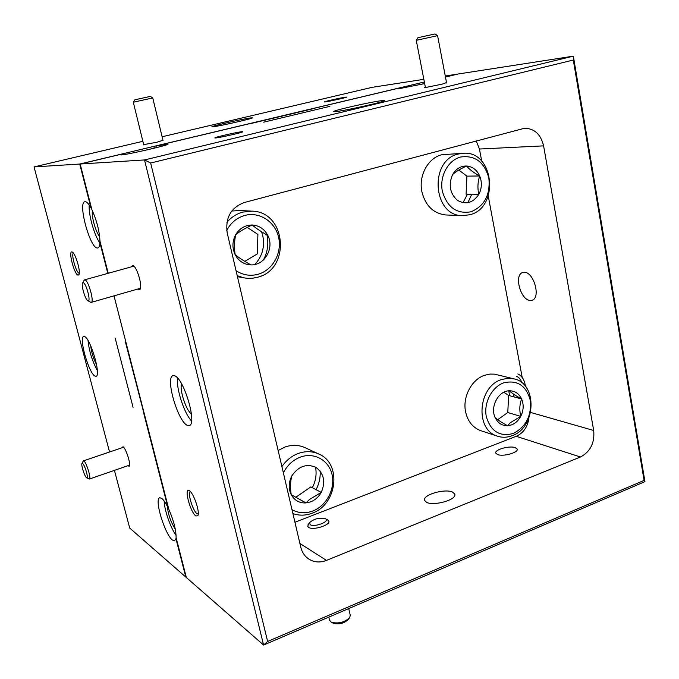 <?xml version="1.0" encoding="UTF-8"?>
<svg xmlns="http://www.w3.org/2000/svg" width="679" height="679" viewBox="0 0 679 679"><rect width="100%" height="100%" fill="white"/><g stroke="black" fill="none" stroke-linecap="round" stroke-linejoin="round"><path stroke-width="1.02" d="M167.976 144.186L167.959 144.126C170.183 144.814 128.025 154.549 121.405 154.914L120.412 154.88L122.704 153.878L122.924 154.744L122.704 153.878L80.164 164.012L123.841 153.53L124.096 154.566L123.841 153.53L79.732 164.038L91.894 209.692L80.164 164.012L34.052 166.915L142.879 141.3M97.954 247.962L97.207 248.005C89.789 247.631 77.661 202.614 84.858 201.697L85.274 201.663C86.861 201.807 88.771 203.904 91.011 207.969L79.732 164.038L153.827 146.392L154.26 148.175L153.827 146.392L155.941 145.968L156.348 147.666L155.941 145.968L398.233 88.202L153.827 146.392L398.233 88.202L398.335 88.72L398.233 88.202L422.83 82.346L423.144 83.933L422.83 82.346L424.367 82.032M125.547 342.437L168.825 509.309C173.722 520.691 176.141 530.104 176.073 537.547L185.808 577.065L176.073 537.547L186.343 577.532L263.596 645.05L644.948 481.632L573.348 56.162L458.113 74.011L445.466 77.024L458.113 74.011L445.458 76.956L457.306 74.138L445.271 75.997M424.358 81.981L422.83 82.346L424.358 81.981M97.844 247.988C99.058 247.665 99.754 245.908 99.932 242.717L107.817 273.391L99.966 241.121L108.224 273.281L99.966 241.121C99.44 230.936 96.749 220.463 91.894 209.692L80.164 164.012L144.525 159.947L263.596 645.05L267.636 641.451L150.653 163.011L144.525 159.947L573.348 56.162L573.305 60.041L644.091 480.384L267.636 641.451M314.156 108.292L397.665 88.406L399.999 88.508L424.664 83.593M168.825 509.309L114.013 295.84L168.825 509.309M83.992 280.452L84.934 279.858C88.389 280.24 94.525 302.265 91.215 302.376L90.494 302.189M83.288 282.744C86.258 283.168 91.232 302.24 87.99 300.738L87.854 300.678C85.282 299.753 80.92 284.959 82.643 283.007L83.288 282.744M83.11 461.219L83.984 461.058C86.598 462.764 91.478 479.077 89.365 479.051L86.479 477.685C84.544 476.327 80.877 464.657 82.006 463.451L82.634 463.46C84.909 465.005 88.924 479.247 86.691 477.821M517.839 373.934C521.964 375.767 524.511 379.934 525.478 386.436M516.592 376.37C518.807 377.117 520.606 379.289 521.964 382.871M327.584 519.868L328.789 521.065C330.8 525.011 313.197 530.622 308.716 527.439L307.765 526.386L308.427 524.256M329.519 620.19L331.36 622.287C338.566 623.933 344.711 622.337 349.795 617.491L350.237 615.191L348.726 608.571M331.36 622.287L333.525 623.322C339.288 624.646 344.194 623.364 348.251 619.494L349.193 618.272M325.419 518.714C330.665 521.302 314.555 527.642 310.176 524.689L309.599 522.618C313.97 518.79 319.198 517.466 325.292 518.654L327.609 519.885M435.027 33.95L417.967 37.701L435.027 33.95L437.582 35.656L416.252 40.341L425.436 87.523M150.331 96.401L134.773 99.821L150.331 96.401L152.75 97.937L133.305 102.223L143.77 144.966M529.841 300.432L531.878 300.305C541.036 298.191 534.118 272.695 524.68 272.287L522.855 272.432C513.774 274.588 520.377 299.617 529.841 300.432M426.658 502.401C434.059 506.245 457.298 499.693 454.735 494.049L452.494 492.054C444.821 488.413 422.219 494.804 424.596 500.491L426.658 502.401M190.375 491.537C187.149 492.182 192.861 511.16 197.037 513.706L198.183 514.045M515.259 447.631L517.143 449.074C518.9 452.469 503.215 456.891 497.588 454.574L495.797 453.165C494.117 449.753 509.505 445.399 515.259 447.631M336.232 111.56C346.961 110.338 386.962 101.247 384.306 100.543L381.165 100.713C369.648 102.156 331.488 110.838 333.542 111.67L336.232 111.56M425.351 87.099L424.248 87.599L425.877 87.464L442.173 84.145L446.527 82.558M215.837 137.947C220.582 137.548 243.464 132.32 242.87 131.718L241.817 131.701C236.589 132.193 213.096 137.633 214.954 137.964L215.837 137.947M187.115 425.241L189.135 425.614C197.564 424.596 184.043 378.797 174.792 375.843L173.12 375.631C164.912 376.964 177.677 421.022 187.115 425.241M195.832 515.938L197.793 515.785C200.271 512.416 193.668 493.192 189.483 490.756L189.152 490.561C183.729 487.497 190.358 512.424 195.832 515.938M137.608 289.093L138.856 289.916L140.052 289.381C142.615 285.825 137.039 267.237 133.092 265.438L131.098 266.915M167.959 144.126L155.941 145.968L249.329 123.731M314.19 108.453L249.371 123.892M263.647 122.169L329.892 106.348L263.647 122.169M644.948 481.632L644.091 480.384M177.558 378.016C175.963 388.193 184.264 413.681 191.554 420.955M150.653 163.011L573.305 60.041M580.469 457.001L326.489 560.396C319.919 562.899 313.902 562.382 308.436 558.817C304.557 556.067 302.002 552.188 300.772 547.189L227.219 232.99C225.173 217.823 230.835 207.672 244.219 202.537L524.612 128.238C534.517 128.526 540.849 134.408 543.599 145.866L593.692 430.486C594.812 442.844 590.407 451.679 580.469 457.001L516.227 436.308C523.441 433.015 527.668 426.947 528.907 418.103M191.385 413.783C186.216 410.897 179.171 389.271 181.641 383.89M294.941 522.253L516.227 436.308M481.717 161.152L479.442 149.032L476.183 140.816M522.193 377.405L488.252 196.07M96.562 364.64C93.405 358.741 91.461 352.469 90.731 345.823M88.024 340.493C89.144 351.119 92.251 361.135 97.343 370.547M95.009 376.107L96.002 376.293C101.468 375.86 90.519 338.295 84.569 336.555L83.746 336.453C78.408 337.115 88.915 373.543 95.009 376.107M115.184 338.134L133.067 407.358L115.184 338.134M174.766 540.739L172.424 540.043C164.921 534.509 153.904 498.692 159.803 497.749L161.678 498.352C163.52 499.752 165.591 502.774 167.908 507.4L143.804 413.511M174.537 540.824L175.929 538.625L185.808 577.065L129.697 528.033L114.428 470.369M109.557 451.993L34.052 166.915M127.644 465.794L129.248 466.184C131.005 463.893 125.878 448.344 123.026 446.723L121.702 447.868M71.966 251.943C68.07 250.755 74.342 274.622 78.051 275.148L78.857 274.791C81.013 271.965 75.53 253.437 72.271 252.062L71.966 251.943M73.408 253.148C70.922 254.353 76.243 272.958 79.146 273.238L79.265 273.255M164.174 501.034C164.31 509.946 170.684 528.279 176.099 535.315M89.221 205.024C88.355 214.386 94.305 235.452 99.915 243.031M143.956 413.46L125.708 342.394M423.84 79.324L372.075 87.345L162.12 136.768M345.297 97.19C340.459 97.861 323.145 101.782 324.375 101.969L325.496 101.875C330.011 101.264 347.071 97.42 346.528 97.105L345.297 97.19M143.685 144.61L156.756 142.276L162.968 140.29M250.772 117.917C243.294 118.833 210.626 126.277 211.975 126.82L213.308 126.769C220.234 125.997 254.022 118.307 252.325 117.84L250.772 117.917M99.669 236.572C95.781 232.277 91.309 216.397 92.412 210.762M175.292 529.085C170.777 522.185 168.137 514.597 167.373 506.339M226.744 230.359C230.885 222.712 236.895 217.747 244.763 215.455C259.488 211.373 275.233 221.761 278.619 237.353C282.218 252.877 272.814 270.038 258.3 274.206C250.415 276.361 242.997 275.19 236.037 270.675M226.905 222.339C231.276 217.229 236.555 213.809 242.743 212.094L252.257 211.144C286.462 211.899 290.909 269.198 257.757 277.202L252.783 278.212L247.725 278.348L243.702 277.813L237.209 275.666M254.778 264.538C262.255 256.458 264.929 246.884 262.798 235.834L261.576 231.777M263.359 260.023C267.611 252.206 268.816 243.914 266.966 235.138L266.906 234.883M251.298 211.101L239.492 210.507L231.76 211.05M267.789 235.367C261.322 231.853 256.11 228.39 252.164 224.995C259.123 225.462 264.335 228.916 267.789 235.367C274.562 248.013 264.64 265.557 250.975 264.903C244.007 264.572 238.736 261.169 235.172 254.693C232.04 247.945 232.226 241.257 235.74 234.62C239.679 228.271 245.153 225.063 252.164 224.995C245.467 228.042 239.993 231.25 235.74 234.62C234.272 241.223 234.085 247.92 235.172 254.693C239.135 257.91 244.398 261.313 250.975 264.903M247.232 227.38L257.901 234.442L257.316 253.904L244.813 261.364M291.232 494.694L295.815 497.232L310.829 486.911L321.252 492.394C318.731 496.884 315.226 500.033 310.727 501.84L306.008 502.927C299.481 503.224 294.559 500.491 291.24 494.736C288.337 488.685 288.55 482.387 291.868 475.852C298.471 466.235 306.475 463.392 315.862 467.305C323.976 473.424 325.767 481.784 321.252 492.394L309.437 499.498L306.008 502.927L291.24 494.736C290.086 487.768 290.298 481.47 291.868 475.852M283.372 472.839C287.285 465.208 292.963 459.963 300.415 457.086C314.241 451.951 328.959 460.294 332.065 474.621C335.375 488.88 326.472 505.821 312.841 511.007C305.44 513.723 298.488 513.273 291.987 509.649M281.912 466.609C286.224 460.32 291.707 455.915 298.378 453.419C305.754 450.864 312.722 451.136 319.291 454.251C342.055 464.08 337.056 504.777 312.162 513.188C305.575 515.675 299.15 515.794 292.895 513.553M312.315 487.692C315.786 481.012 316.855 474.154 315.523 467.118M316.058 489.661C319.172 483.703 320.539 477.481 320.157 471.005M318.247 453.767L305.525 447.885C299.066 444.83 292.225 444.541 284.993 447.02L278.144 450.508M295.815 497.232L306.008 502.927M460.557 157.027C474.944 155.016 484.373 162.026 488.846 178.042C490.476 194.771 484.526 206.017 470.997 211.797C456.687 214.208 447.13 207.324 442.335 191.164C439.347 176.396 447.996 160.286 460.557 157.027M458.308 154.023L463.418 153.25C494.1 150.763 499.769 207.613 469.902 214.742L462.297 215.642C432.786 215.93 428.916 160.236 458.308 154.023M462.925 202.775L467.449 194.228M467.831 202.809L471.761 194.279M463.418 153.25L441.723 154.753C427.982 158.046 418.4 175.81 421.888 191.741C425.47 205.745 433.423 213.486 445.738 214.963L446.239 214.98M452.596 174.596C455.634 171.736 460.32 168.876 466.651 166.016C472.533 166.593 476.887 169.911 479.697 175.971C482.149 182.244 481.869 188.372 478.839 194.364C472.907 203.072 465.709 205.024 457.23 200.22C449.863 193.269 448.31 184.722 452.596 174.596C456.033 168.791 460.718 165.931 466.651 166.016C469.265 169.368 473.611 172.678 479.697 175.971C477.685 182.057 477.396 188.193 478.839 194.364L466.091 194.211L466.914 176.141L458.834 170.013M479.697 175.971L466.914 176.141M497.707 419.69L507.782 412.535L508.63 395.441L521.625 398.98C519.571 404.226 519.282 410.023 520.751 416.363C518.527 420.479 515.488 423.314 511.635 424.867L507.603 425.741C502.044 425.835 497.911 423.153 495.186 417.695C489.839 406.933 498.394 390.748 509.343 390.79C514.903 390.798 518.994 393.523 521.625 398.98C523.925 404.65 523.628 410.447 520.751 416.363L510.226 422.779L507.603 425.741C501.722 422.516 497.58 419.834 495.186 417.695M503.623 382.871C517.22 379.688 526.089 385.426 530.257 400.101C531.733 415.701 526.072 426.828 513.273 433.474C499.752 437.021 490.764 431.403 486.3 416.626C483.541 403.003 491.757 387.072 503.623 382.871M501.391 379.603L507.858 378.262L514.224 378.916C537.819 383.83 536.054 427.804 512.11 435.706C507.086 437.607 502.163 437.751 497.334 436.13C474.842 429.875 477.838 386.724 501.391 379.603M509.819 395.764L508.647 390.832M514.02 396.901L513.638 394.185M513.638 378.772L494.482 374.146L489.941 374.078L484.483 375.309C471.489 379.62 462.374 397.19 465.607 411.898C467.755 421.353 472.745 427.583 480.579 430.605L481.199 430.809M521.625 398.98C515.828 395.806 511.728 393.082 509.343 390.79M503.818 392.241L508.63 395.441M507.782 412.535L520.751 416.363M299.897 543.463L326.489 560.396M530.647 412.45L593.692 430.486M479.442 149.032L543.599 145.866M91.215 302.376L140.468 288.269M84.578 279.85L133.967 266.126M87.854 300.678L90.63 302.265M82.643 283.007L84.128 280.198M89.424 479.034L129.528 465.14M83.432 460.863L123.595 447.232M82.006 463.451L83.194 461.049M328.806 617.101L329.604 620.547M309.599 522.618L308.003 524.842M437.582 35.664L446.604 82.991M417.967 37.701L416.252 40.341M152.75 97.937L163.053 140.646M134.773 99.821L133.305 102.223M454.735 494.049L454.845 494.592M198.013 515.276L197.793 515.785M243.702 277.813L237.446 276.676M462.297 215.642L445.738 214.963M497.334 436.13L480.579 430.605"/></g></svg>
